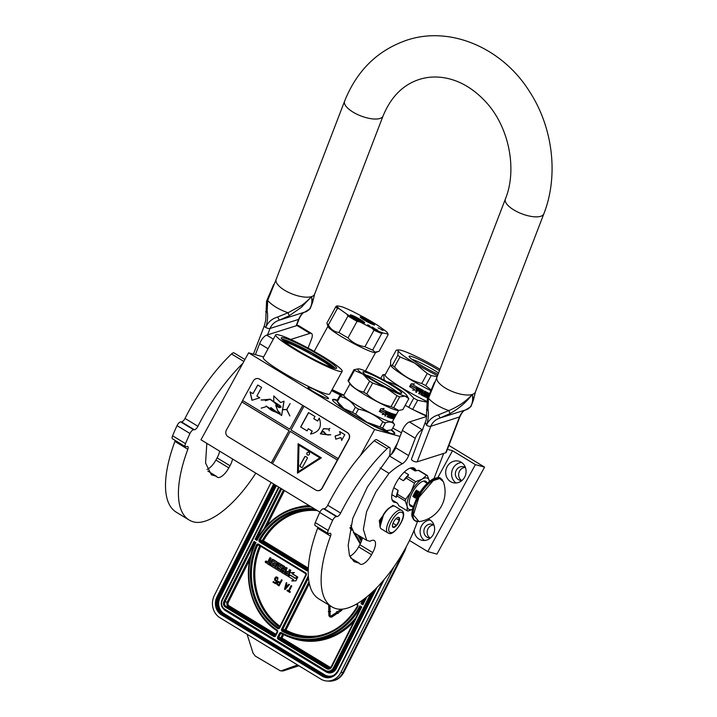 <?xml version="1.0" encoding="UTF-8"?>
<svg xmlns="http://www.w3.org/2000/svg" width="717" height="717" viewBox="0 0 717 717"><rect width="100%" height="100%" fill="white"/><g stroke="black" fill="none" stroke-linecap="round" stroke-linejoin="round"><path stroke-width="1.08" d="M338.639 371.11A37.902 3.961 28.7 0 0 342.179 371.245A37.902 3.961 28.7 0 0 319.692 354.583A37.902 3.961 28.7 0 0 281.467 335.673L277.506 334.588A37.902 3.961 28.7 0 0 275.687 334.839A37.902 3.961 28.7 0 0 300.271 352.719A37.902 3.961 28.7 0 0 338.639 371.11M342.179 371.245L329.748 393.956A37.902 3.961 -151.3 0 1 326.199 393.83A37.902 3.961 -151.3 0 1 287.84 375.439A37.902 3.961 -151.3 0 1 263.256 357.559L275.687 334.839M405.186 405.338A37.902 3.961 28.7 0 0 407.184 406.44M414.059 410.097A37.902 3.961 28.7 0 0 426.696 416.272M448.896 445.436L484.558 467.126L475.389 464.634L452.535 450.724L437.809 477.621M452.535 450.724L447.399 449.326M401.466 432.736A37.902 3.961 -151.3 0 1 392.746 428.058M327.463 398.553A11.705 1.219 28.7 0 0 328.556 398.598A11.705 1.219 28.7 0 0 320.974 393.077A11.705 1.219 28.7 0 0 309.126 387.395A11.705 1.219 28.7 0 0 308.032 387.359A11.705 1.219 28.7 0 0 315.623 392.88A11.705 1.219 28.7 0 0 327.463 398.553M341.005 395.345A35.429 3.702 -151.3 0 1 331.568 390.64M391.679 429.904A35.429 3.702 -151.3 0 1 394.735 433.633A35.429 3.702 -151.3 0 1 391.419 433.507A35.429 3.702 -151.3 0 1 355.56 416.317A35.429 3.702 -151.3 0 1 332.58 399.602A35.429 3.702 -151.3 0 1 335.888 399.719A35.429 3.702 -151.3 0 1 337.313 400.149M400.05 436.42L374.641 429.501L248.593 352.818L263.605 356.905M484.558 467.126L436.94 554.107L427.771 551.606L409.488 540.484M319.907 512.144L200.975 439.79L248.593 352.818M414.211 530.006A11.122 10.137 -74.8 0 0 421.488 540.17A11.122 10.137 -74.8 0 0 433.131 534.748A11.122 10.137 -74.8 0 0 428.013 518.92M447.184 466.633A11.122 10.137 -74.8 0 0 452.974 482.666A11.122 10.137 -74.8 0 0 464.616 477.235A11.122 10.137 -74.8 0 0 458.826 461.201A11.122 10.137 -74.8 0 0 447.184 466.633M475.389 464.634L427.771 551.606M332.527 399.853A35.429 3.702 -151.3 0 1 335.655 400.149A35.429 3.702 -151.3 0 1 337.08 400.579M391.141 430.092A35.429 3.702 -151.3 0 1 394.547 433.803M374.641 429.501L360.355 455.6M397.612 442.774L391.132 454.614M433.722 524.978A7 6.381 -74.8 0 0 428.094 528.599A7 6.381 -74.8 0 0 430.164 538.01M465.199 467.475A7 6.381 -74.8 0 0 459.57 471.096A7 6.381 -74.8 0 0 461.649 480.498M424.572 540.475A11.122 10.137 105.2 0 1 421.587 525.74A11.122 10.137 -74.8 0 1 430.146 520.004M456.057 482.971A11.122 10.137 105.2 0 1 453.072 468.237A11.122 10.137 -74.8 0 1 461.631 462.501M341.498 406.727L339.894 406.422L344.348 408.86M384.07 430.003L388.48 432.288L386.436 430.648M430.514 537.983A7 6.381 105.2 0 1 428.461 537.804A7 6.381 105.2 0 1 424.814 527.703A7 6.381 -74.8 0 1 432.145 524.288A7 6.381 -74.8 0 1 434.009 525.167M461.999 480.48A7 6.381 105.2 0 1 459.947 480.3A7 6.381 105.2 0 1 456.299 470.2A7 6.381 -74.8 0 1 463.63 466.785A7 6.381 -74.8 0 1 465.494 467.663M284.201 337.994A31.557 3.298 28.7 0 0 281.252 337.886A31.557 3.298 28.7 0 0 301.723 352.773A31.557 3.298 28.7 0 0 333.665 368.09A31.557 3.298 28.7 0 0 336.614 368.197A31.557 3.298 28.7 0 0 316.143 353.311A31.557 3.298 28.7 0 0 284.201 337.994M331.747 367.489A30.078 3.146 28.7 0 0 308.946 353.015A30.078 3.146 28.7 0 0 284.479 341.615M281.727 339.078A31.557 3.298 -151.3 0 1 283.412 339.437A31.557 3.298 28.7 0 1 311.949 352.818A31.557 3.298 28.7 0 1 335.35 368.439M282.05 339.446L311.438 352.845L334.875 368.368M394.018 566.672L340.916 672.421A16.482 14.815 -85.8 0 1 326.8 681.007L328.816 681.15A16.482 14.815 94.2 0 0 342.932 672.573L340.916 672.421M326.8 681.007A16.482 14.815 -85.8 0 1 320.732 679.044L219.994 617.758A16.482 14.815 -85.8 0 1 214.347 595.424L271.089 482.442M247.087 634.24L253.047 653.133L255.279 656.082L280.32 670.816L283.726 670.762L298.917 665.779M283.726 670.762A4.947 4.445 94.2 0 1 282.166 670.951L280.32 670.816M281.79 670.619L297.573 664.955M254.687 542.626L224.923 601.895L223.919 601.473A4.123 3.702 -85.8 0 0 225.326 607.057L273.697 636.481A1.649 1.479 -85.8 0 0 275.713 635.818L277.524 632.215A1.649 1.479 -85.8 0 0 277.013 630.019A66.331 59.619 -85.8 0 1 255.933 542.608L255.297 542.975M254.696 542.608L254.051 541.469L223.919 601.473M280.741 488.313L255.144 539.292L257.215 539.041M257.116 539.354L266.823 525.579L279.513 514.958L294.203 508.29L309.896 506.05A67.156 60.353 -85.8 0 0 257.116 539.354L257.027 540.439A66.331 59.619 -85.8 0 1 311.259 506.883M281.423 632.699L281.449 633.469A67.156 60.353 -85.8 0 0 303.945 640.147A67.156 60.353 -85.8 0 0 360.499 606.994L359.88 605.847A66.331 59.619 -85.8 0 1 281.423 632.699A1.649 1.479 94.2 0 0 279.46 633.398L277.649 636.992A1.649 1.479 94.2 0 0 278.214 639.232L326.585 668.656A4.123 3.702 94.2 0 0 331.63 666.998L361.762 606.994L331.254 666.658L361.054 607.308L360.427 606.949L361.045 607.326M362.56 600.12A66.331 59.619 -85.8 0 1 360.974 603.678L363.017 603.409M366.889 596.795L362.856 604.825L365.966 597.539M266.088 562.737A0.842 0.753 -85.8 0 0 266.984 562.343A0.842 0.753 -85.8 0 0 266.204 561.115M271.026 561.501L270.318 561.07A0.529 0.475 -85.8 0 1 270.139 560.353L271.169 558.31L270.175 557.701L268.633 560.013A0.789 0.708 -85.8 0 0 268.911 561.088A0.789 0.708 -85.8 0 0 267.943 561.402L267.145 562.988A0.529 0.475 -85.8 0 0 267.324 563.705L270.085 565.381L272.612 560.748L275.445 562.702L274.799 563.992L272.989 562.89L272.433 564.001L274.244 565.104L273.769 566.045L271.438 564.853L270.918 565.892L279.666 571.207A0.529 0.475 -85.8 0 0 280.311 571.001L281.485 568.662A0.529 0.475 -85.8 0 0 281.306 567.945L279.424 566.582L280.159 565.363L282.991 567.066L281.01 571.422A0.529 0.475 -85.8 0 0 281.189 572.139L287.15 575.769A0.529 0.475 -85.8 0 0 287.804 575.554L290.466 570.239L289.471 569.639L288.216 572.148L285.94 570.768L285.375 571.879L287.651 573.259L286.934 574.281L284.416 572.749L286.8 568.007L285.805 567.407L284.541 569.916L283.242 569.128L284.273 567.075A0.529 0.475 -85.8 0 0 284.093 566.358L280.024 563.894A0.529 0.475 -85.8 0 0 279.379 564.1L278.026 566.806A0.529 0.475 -85.8 0 0 278.205 567.514L280.078 568.886L279.693 569.657L277.067 568.088L279.451 563.347L278.456 562.737L275.713 567.461L274.719 566.851L276.87 562.576A0.529 0.475 -85.8 0 0 276.69 561.859L272.63 559.385A0.529 0.475 -85.8 0 0 271.976 559.601L270.954 561.653L269.959 561.044A0.529 0.475 94.2 0 1 269.78 560.327L270.802 558.283L269.807 557.674M275.785 567.308L275.077 566.878L277.228 562.603A0.529 0.475 -85.8 0 0 277.049 561.886L272.989 559.412A0.529 0.475 -85.8 0 0 272.612 559.377M284.622 569.773L283.6 569.155L284.631 567.102A0.529 0.475 -85.8 0 0 284.452 566.385L280.392 563.921A0.529 0.475 -85.8 0 0 280.006 563.885M287.167 574.227L284.783 572.775L287.159 568.034L285.805 567.407M288.288 572.005L285.94 570.768M287.535 575.805A0.529 0.475 -85.8 0 0 288.162 575.581L290.824 570.266L289.471 569.639M280.042 571.243A0.529 0.475 -85.8 0 0 280.67 571.028L281.844 568.689A0.529 0.475 -85.8 0 0 281.664 567.972L279.854 566.869L280.347 565.489M273.751 566.072L271.438 564.853M274.871 563.84L272.989 562.89M270.085 565.381L272.738 560.855M295.556 578.323L290.448 575.142M295.906 580.86L297.456 577.042L295.404 578.422L290.233 575.276L288.395 576.522L293.567 579.668L291.667 580.949L295.906 580.86L297.815 577.068L292.455 573.806L294.328 572.542L290.08 572.632L288.189 576.396L290.233 575.016L295.404 578.162L297.25 576.916L292.097 573.779L293.97 572.516M288.539 590.727L287.266 590.073L286.961 590.691L289.865 592.457L290.17 591.839L288.951 591.095L291.55 585.923L291.093 585.646L288.494 590.817L287.266 590.073M289.865 592.457L290.385 591.857L289.166 591.113L291.765 585.941L291.093 585.646M287.813 585.466L286.442 584.633L286.872 582.966L286.2 582.67L284.515 589.204L285.124 589.58L289.256 584.525L288.799 584.247L287.75 585.547L286.217 584.615L286.657 582.948L286.2 582.67M285.124 589.58L289.471 584.543L288.799 584.247M280.204 582.285L278.339 581.424L276.87 582.778L276.861 584.382L279.012 585.861L281.924 580.062L281.458 579.784L280.159 582.374L278.339 581.424M279.012 585.861L282.139 580.08L281.458 579.784M275.57 583.763L277.398 580.582L275.328 580.08L275.122 578.502L276.565 577.615L277.739 579.453L277.336 577.275L275.866 577.024L274.683 578.395L274.701 580.34L276.493 580.949L275.498 582.921L273.285 581.568L272.98 582.186L275.57 583.763L277.183 580.564L276.645 580.232M275.543 582.831L273.285 581.568M275.92 581.084L276.448 581.021M277.739 579.453L277.873 577.651L276.43 576.889M276.197 580.403L275.194 579.399L276.368 577.579M330.958 615.912A1.156 1.04 -85.8 0 1 330.107 614.81L330.071 611.502L330.6 611.484L329.309 610.319L328.252 611.538L328.789 611.538M330.869 617.095A2.339 2.106 -85.8 0 0 332.213 616.772L336.658 613.788L336.121 612.775L331.46 615.742A1.156 1.04 94.2 0 1 329.892 614.792L329.856 611.484L330.385 611.467L329.309 610.319M337.25 611.861L336.82 611.458L336.443 613.089L338.119 613.501L337.85 612.999L341.391 610.624A1.99 1.792 -85.8 0 0 342.26 609.145M328.7 604.915L328.771 609.988L330.053 609.97L329.999 605.704M266.625 562.316A0.842 0.753 -85.8 0 0 266.025 561.07A0.842 0.753 -85.8 0 0 265.899 562.746A0.842 0.753 -85.8 0 0 266.625 562.316M279.451 563.347L278.097 562.72M277.067 568.088L279.092 563.32M279.693 569.657L276.708 568.061M291.667 580.949L295.547 580.842M328.252 611.538L328.789 611.52L328.825 614.827A2.339 2.106 -85.8 0 0 331.998 616.754L336.443 613.779L335.906 612.766M340.925 609.226A0.807 0.726 94.2 0 1 340.629 609.593L337.089 611.968L336.82 611.458M337.85 612.999L341.167 610.606A1.99 1.792 -85.8 0 0 342.036 609.172M337.904 613.483L337.635 612.981M328.771 609.988L329.838 609.952L329.775 605.569M265.478 562.298L265.926 561.214L265.953 561.823L266.491 561.554L265.792 562.253M268.983 561.904L270.39 562.764L269.834 563.876L268.579 563.114L268.983 561.904M282.677 570.239L283.986 571.037L283.34 572.076L282.274 571.449L282.677 570.239M286.047 585.153L287.427 585.986L285.07 588.899L286.047 585.153M279.791 583.118L278.859 584.964L277.246 583.817L278.053 582.213L279.791 583.118M269.906 563.732L268.579 563.114M269.269 562.083L268.938 563.141M283.502 571.996L282.274 571.449M282.964 570.409L282.632 571.476M285.393 588.496L286.244 585.269M278.904 584.875L277.407 584.077M266.231 562.065L265.774 561.985M401.556 510.352A13.184 5.252 121.3 0 0 401 510.11A13.184 5.252 121.3 0 0 389.833 519.529A13.184 5.252 121.3 0 0 387.852 532.874L388.757 533.269C393.884 536.89 409.228 514.367 401.556 510.352L394.968 506.336A13.184 5.252 121.3 0 0 394.413 506.103A13.184 5.252 121.3 0 0 392.342 506.274L391.616 506.525A12.521 4.983 121.3 0 0 390.433 507.071M389.152 507.923A12.521 4.983 121.3 0 0 383.398 514.609M382.26 516.625A12.521 4.983 121.3 0 0 379.885 525.803L380.001 526.565A13.184 5.252 121.3 0 0 381.265 528.868L387.852 532.874M392.342 506.274A13.184 5.252 121.3 0 0 383.631 514.878A13.184 5.252 121.3 0 0 380.001 526.565M401.502 512.332C395.936 510.101 384.231 531.476 390.487 532.462C396.053 534.694 407.758 513.318 401.502 512.332M398.751 517.369A5.772 2.294 121.3 0 0 397.845 517.441A5.772 2.294 121.3 0 0 394.036 521.205A5.772 2.294 121.3 0 0 392.441 526.314A5.772 2.294 121.3 0 0 393.239 527.425A5.772 2.294 121.3 0 0 398.285 523.025A5.772 2.294 121.3 0 0 398.751 517.369M392.414 525.803L393.221 527.345L396.546 525.391L399.279 520.417L398.679 517.387L397.523 517.575M399.279 520.417L396.178 518.525M396.546 525.391L393.015 523.24M393.624 505.727L392.925 505.386L388.426 508.864M384.823 513.058L379.284 520.632L380.27 527.622M393.041 506.085L390.057 507.519M383.362 515.326L380.037 526.798M394.117 506.041L392.925 505.386M439.996 369.273A34.604 3.621 -151.3 0 0 411.881 354.458A34.604 3.621 28.7 0 0 401.377 350.38A34.604 3.621 28.7 0 0 398.966 349.959A34.604 3.621 28.7 0 0 398.132 350.721L397.2 349.986L396.169 350.281L390.684 360.293L390.523 365.195L392.342 365.32A38.727 4.051 28.7 0 0 394.502 366.943L399.987 356.923L414.749 363.134A34.604 3.621 28.7 0 0 437.54 375.69M392.342 365.32L397.827 355.309L398.132 350.721A34.604 3.621 28.7 0 0 414.749 363.134L427.233 373.494L421.748 383.514C411.173 380.727 402.085 375.206 394.502 366.943M438.58 372.965A19.897 2.079 -151.3 0 0 435.353 370.94A19.897 2.079 28.7 0 0 411.961 359.325M438.06 374.328A22.084 2.312 -151.3 0 1 419.723 364.487A22.084 2.312 -151.3 0 1 409.111 356.546A22.084 2.312 -151.3 0 1 437.262 369.273A22.084 2.312 -151.3 0 1 439.476 370.644M386.499 381.569C397.093 384.33 406.172 389.851 413.745 398.141L408.699 407.364L405.23 405.257M426.723 415.815L412.642 409.461L417.688 400.247L426.687 402.094M384.187 380.234L383.712 374.624L382.672 374.928L380.772 378.388M384.339 379.956A38.727 4.051 28.7 0 0 386.203 381.354M408.699 407.364A38.727 4.051 28.7 0 0 412.642 409.461M413.745 398.141A38.727 4.051 28.7 0 0 417.688 400.247M390.469 365.114L385.119 374.892A34.192 3.576 28.7 0 0 426.803 401.377M414.283 389.223L414.256 389.241A34.192 3.576 -151.3 0 1 409.792 386.723L411.334 385.854A34.192 3.576 -151.3 0 0 415.788 388.354L417.482 387.35L415.977 390.102L412.741 390.129L414.283 389.223A33.869 3.54 -151.3 0 1 409.864 386.723L411.406 385.854M417.482 387.35L415.977 390.102M415.968 390.129L412.741 390.129M412.696 390.147L413.592 389.627M411.594 383.819L409.712 386.553M417.321 387.216L415.806 388.121A33.869 3.54 -151.3 0 1 411.397 385.647L409.604 386.615L411.217 383.819M411.522 383.819L414.453 383.864L412.867 384.778A34.192 3.576 -151.3 0 0 417.303 387.252L415.806 388.121M415.779 388.148A34.192 3.576 -151.3 0 1 411.325 385.647M427.574 398.069A33.869 3.54 -151.3 0 1 426.911 397.747L426.767 397.245M427.565 398.105A34.192 3.576 -151.3 0 1 427.009 397.836L426.911 397.747M426.866 397.335L428.479 394.117M428.596 394.171A34.192 3.576 -151.3 0 1 427.807 393.785L425.808 397.2A33.869 3.54 -151.3 0 1 425.118 396.86M425.898 397.281A34.192 3.576 -151.3 0 1 425.1 396.886L426.938 393.31A33.869 3.54 -151.3 0 1 424.661 392.154L424.222 392.961M427.018 393.391A34.192 3.576 -151.3 0 1 424.724 392.226L424.661 392.154M425.674 393.705L424.267 396.474L425.746 393.776A34.192 3.576 -151.3 0 1 424.276 393.033L424.724 392.226M424.195 396.393A33.869 3.54 -151.3 0 1 420.897 394.7L420.745 394.189M424.267 396.474A34.192 3.576 -151.3 0 1 420.933 394.762L420.897 394.7M420.933 394.762L421.587 392.647A33.869 3.54 -151.3 0 1 420.529 392.082L419.49 393.965A33.869 3.54 -151.3 0 1 418.728 393.561M421.623 392.701A34.192 3.576 -151.3 0 1 420.556 392.136L420.529 392.082M420.556 392.136L419.49 393.965M419.526 394.018A34.192 3.576 -151.3 0 1 418.71 393.588L420.601 390.039A33.869 3.54 -151.3 0 1 418.522 388.919L417.939 389.698L418.316 388.981M420.628 390.093A34.192 3.576 -151.3 0 1 418.522 388.964L418.316 389.017M419.821 390.702L419.409 391.536L419.848 390.72A34.192 3.576 -151.3 0 1 417.939 389.698M419.391 391.482A33.869 3.54 -151.3 0 1 417.5 390.469L416.469 392.351A33.869 3.54 -151.3 0 1 415.654 391.912L418.352 387.816A34.192 3.576 -151.3 0 0 423.299 390.451L421.847 394.198L423.254 390.389M419.409 391.536A34.192 3.576 -151.3 0 1 417.5 390.505L417.5 390.469M417.5 390.505L416.469 392.351M423.299 390.451L423.406 390.899M424.679 394.404L424.097 395.354A34.192 3.576 -151.3 0 1 421.847 394.198M424.616 394.207A33.869 3.54 -151.3 0 1 423.164 393.463L423.012 392.952M424.688 394.278A34.192 3.576 -151.3 0 1 423.218 393.525L423.164 393.463M429.107 393.391A34.192 3.576 -151.3 0 1 424.545 391.097L423.218 393.525M421.542 390.532A33.869 3.54 -151.3 0 0 422.349 390.953L422.385 391.016A34.192 3.576 -151.3 0 1 421.569 390.586L420.996 391.33L421.336 390.595M422.438 391.213L422.071 391.894A34.192 3.576 -151.3 0 1 420.996 391.33M428.497 394.081A33.869 3.54 -151.3 0 1 427.726 393.696L425.808 397.2M416.469 392.387A34.192 3.576 -151.3 0 1 415.636 391.939M390.523 365.195L390.819 365.679A34.192 3.576 28.7 0 0 430.325 390.344M437.173 376.64L431.186 375.6L425.701 385.612L430.648 389.618M397.827 355.309A38.727 4.051 28.7 0 0 399.987 356.923M421.748 383.514A38.727 4.051 28.7 0 0 425.701 385.612M427.233 373.494A38.727 4.051 28.7 0 0 431.186 375.6M359.97 321.96A28.841 3.011 -151.3 0 1 353.006 317.972A28.841 3.011 -151.3 0 1 346.795 314.136L339.365 308.839A28.841 3.011 -151.3 0 1 337.357 305.854L341.839 306.759A28.841 3.011 -151.3 0 1 353.006 311.608L364.917 317.801A28.841 3.011 -151.3 0 1 378.092 325.626L385.522 330.922A28.841 3.011 -151.3 0 1 387.754 333.378A28.841 3.011 -151.3 0 1 387.521 333.907L383.039 332.993A28.841 3.011 -151.3 0 1 371.872 328.153L359.97 321.96L357.048 321.359A29.666 3.101 -151.3 0 1 352.343 318.635A29.666 3.101 -151.3 0 1 347.978 315.973L346.795 314.136M376.031 329.668L374.704 328.825L376.004 329.712M376.703 329.972L377.563 330.304M377.608 330.232L377.088 330.205M377.214 329.937L374.328 328.556L376.658 330.044M364.2 322.865A8.237 0.86 28.7 0 0 364.621 322.892A8.237 0.86 28.7 0 0 359.423 318.984A8.237 0.86 28.7 0 0 350.765 314.888A8.237 0.86 28.7 0 0 350.246 315.023A8.237 0.86 28.7 0 0 356.277 319.19A8.237 0.86 28.7 0 0 364.2 322.865M374.122 324.873A8.237 0.86 28.7 0 0 374.552 324.9A8.237 0.86 28.7 0 0 369.354 320.992A8.237 0.86 28.7 0 0 360.687 316.896A8.237 0.86 28.7 0 0 360.176 317.031A8.237 0.86 28.7 0 0 366.199 321.207A8.237 0.86 28.7 0 0 374.122 324.873M371.89 326.889L374.274 328.296L371.827 327.006M367.713 324.756L370.375 326.334L367.687 324.792M383.147 330.385L381.381 329.865L383.147 330.385M382.17 329.802L378.02 327.866L382.17 329.802M352.495 316.896A7.089 0.744 -151.3 0 1 361.825 322.005M362.426 318.904A7.089 0.744 -151.3 0 1 371.756 324.012M339.365 308.839L337.393 308.435A29.666 3.101 -151.3 0 1 336.013 306.383L337.357 305.854M357.048 321.359L347.996 337.895A29.666 3.101 -151.3 0 1 338.926 332.509C334.355 331.899 330.833 329.381 328.35 324.971L337.393 308.435M338.926 332.509L347.978 315.973M347.996 337.895C352.612 342.735 358.258 345.684 364.953 346.723L374.005 330.187L371.872 328.153M383.039 332.993L381.695 333.522A29.666 3.101 -151.3 0 1 374.005 330.187M387.754 333.378L388.076 334.481A29.666 3.101 -151.3 0 1 388.085 334.812L379.033 351.348L375.054 352.137L372.652 350.057L381.695 333.522M388.085 334.812L387.521 333.907M328.35 324.971A29.666 3.101 -151.3 0 1 326.97 323.25A29.666 3.101 -151.3 0 1 326.961 322.919L336.013 306.383M377.241 352.011L375.394 352.54A27.192 2.841 28.7 0 1 373.987 352.459A27.192 2.841 -151.3 0 1 347.853 340.333A27.192 2.841 -151.3 0 1 327.956 326.567L326.97 323.25M372.652 350.057A29.666 3.101 -151.3 0 1 364.953 346.723M343.452 394.906A27.192 2.841 -151.3 0 1 332.141 389.573M342.09 395.085A26.368 2.76 -151.3 0 1 331.792 390.218M350.335 315.175L350.828 315.148C353.822 315.597 367.74 323.869 363.94 322.946M360.266 317.192L360.75 317.165C363.743 317.613 377.671 325.885 373.871 324.953M387.646 430.738L387.323 430.738A28.017 2.931 -151.3 0 1 386.266 430.612L391.751 429.886L394.565 424.742A31.315 3.271 28.7 0 0 394.431 424.509A31.315 3.271 28.7 0 0 394.377 424.419M365.769 374.991A19.897 2.079 -151.3 0 1 382.269 382.627A19.897 2.079 -151.3 0 1 397.577 392.405M363.107 372.544A22.084 2.312 -151.3 0 1 362.927 372.213A22.084 2.312 -151.3 0 1 380.467 378.935A22.084 2.312 -151.3 0 1 401.52 392.54A22.084 2.312 -151.3 0 1 401.457 393.301A22.084 2.312 -151.3 0 1 382.107 385.065A22.084 2.312 -151.3 0 1 363.107 372.544M385.199 414.148L382.358 414.56L383.765 413.575A27.685 2.895 28.7 0 1 379.544 411.594L381.094 410.671A27.685 2.895 28.7 0 0 385.154 412.553L386.696 411.397L385.199 414.148L386.293 411.71M382.215 414.444L385.02 414.023M379.589 411.567A27.354 2.859 28.7 0 0 383.604 413.458L383.765 413.575M379.239 411.397L381.085 410.465L379.347 411.495L380.852 408.735L384.124 408.556L382.609 409.524L383.989 408.448M380.969 410.366A27.354 2.859 28.7 0 0 384.993 412.239L386.373 411.208M381.085 410.465A27.685 2.895 28.7 0 0 385.154 412.356L384.993 412.239M382.609 409.524A27.685 2.895 28.7 0 0 386.544 411.334L385.154 412.356M395.309 415.215L395.73 414.309M394.968 415.842L395.623 414.641M394.395 417.231L393.552 418.764A27.685 2.895 28.7 0 0 393.741 418.746L394.574 416.353M391.858 418.504L391.832 418.486A27.685 2.895 28.7 0 0 393.131 418.746L394.099 416.792M393.418 418.414L393.337 417.912M393.14 418.253L392.853 418.585A27.354 2.859 28.7 0 1 391.805 418.396M393.615 414.982L393.355 414.82A27.354 2.859 28.7 0 1 392.988 414.722L393.239 414.874A27.685 2.895 28.7 0 0 393.615 414.982L391.894 418.128M392.844 414.758L392.593 414.605A27.354 2.859 28.7 0 1 391.392 414.211L391.634 414.363A27.685 2.895 28.7 0 0 392.844 414.758L390.935 418.235A27.685 2.895 28.7 0 0 391.339 418.361L392.988 414.722M391.339 418.361L393.239 414.874M390.846 417.796L391.939 415.797M391.634 414.363L391.195 415.17A27.685 2.895 28.7 0 0 392.011 415.439L391.769 415.286M392.011 415.439L390.908 417.832L390.299 417.966L391.76 415.681M388.48 417.33A27.354 2.859 28.7 0 0 390.299 417.966M390.55 418.119A27.685 2.895 28.7 0 1 388.569 417.419L388.524 417.393M389.376 415.466L389.152 415.322A27.354 2.859 28.7 0 1 388.444 415.044L388.659 415.188A27.685 2.895 28.7 0 0 389.376 415.466L388.569 417.419M387.431 412.714L386.705 413.342L387.431 412.714A27.685 2.895 28.7 0 0 388.964 413.351L387.063 416.828A27.685 2.895 28.7 0 0 387.628 417.061L388.444 415.044M387.628 417.061L388.659 415.188M388.964 413.351L388.766 413.216A27.354 2.859 28.7 0 1 387.252 412.58M386.893 413.476A27.685 2.895 28.7 0 0 388.291 414.059L387.843 414.865L388.058 413.969M390.944 413.557L389.071 416.425L390.917 413.135A27.685 2.895 28.7 0 1 387.395 411.701L384.778 415.869A27.685 2.895 28.7 0 0 385.432 416.147L386.266 414.148A27.354 2.859 28.7 0 0 387.646 414.731M386.454 414.283A27.685 2.895 28.7 0 0 387.843 414.865M385.432 416.147L386.266 414.148M384.796 415.824A27.354 2.859 28.7 0 0 385.244 416.021M389.295 416.568L389.313 416.729A27.685 2.895 28.7 0 0 390.64 417.195L390.98 415.985A27.354 2.859 28.7 0 1 390.29 415.743M391.222 416.129A27.685 2.895 28.7 0 1 390.371 415.842L390.326 415.815M390.371 415.842L391.697 413.422A27.685 2.895 28.7 0 0 395.166 414.417L394.726 415.224L394.843 414.363M394.726 415.224A27.685 2.895 28.7 0 1 394.063 415.089L393.794 414.937A27.354 2.859 28.7 0 0 394.458 415.062M393.561 415.887A27.685 2.895 28.7 0 0 394.144 416.003L393.705 416.81L393.821 415.941M392.862 416.532L392.593 417.769L392.862 416.532A27.354 2.859 28.7 0 0 393.427 416.649M393.122 416.694A27.685 2.895 28.7 0 0 393.705 416.81M392.593 417.769A27.685 2.895 28.7 0 0 393.436 417.921L395.381 414.453A27.685 2.895 28.7 0 0 396.017 414.471L396.017 414.471M389.465 413.709L389.627 413.61A27.685 2.895 28.7 0 0 390.173 413.826L389.815 414.659A27.685 2.895 28.7 0 1 389.098 414.381L389.412 413.476A27.354 2.859 28.7 0 0 389.949 413.682L389.967 413.843M389.098 414.381L389.259 413.566M395.39 415.412L395.022 416.093A27.685 2.895 28.7 0 1 394.7 416.084L395.139 415.277A27.685 2.895 28.7 0 0 395.425 415.286L395.148 415.125A27.354 2.859 28.7 0 1 395.013 415.125M391.392 414.211L390.953 415.018M395.99 415.009L396.178 414.543M394.861 416.514L394.7 417.007M350.03 383.855L343.855 395.121A27.685 2.895 -151.3 0 0 344.061 395.892A27.685 2.895 28.7 0 0 369.174 412.266A27.685 2.895 28.7 0 0 392.423 421.713L398.598 410.447M350.263 384.231A27.685 2.895 -151.3 0 0 350.308 384.303A27.685 2.895 -151.3 0 0 350.362 384.384A27.685 2.895 28.7 0 0 373.243 399.566A27.685 2.895 28.7 0 0 398.06 410.456L398.67 410.447M350.308 384.303L348.148 380.826A31.315 3.271 -151.3 0 0 348.202 380.924A31.315 3.271 28.7 0 0 348.489 381.301C352.334 387.108 357.389 390.711 363.662 392.1A31.315 3.271 28.7 0 0 366.754 393.938C373.656 400.373 381.758 404.594 391.079 406.602A31.315 3.271 28.7 0 0 393.705 407.74L399.665 396.851L405.15 396.116L408.824 398.697A31.315 3.271 28.7 0 0 408.69 398.464A31.315 3.271 28.7 0 0 408.636 398.374M363.662 392.1L369.622 381.211A31.315 3.271 28.7 0 0 372.715 383.048L385.791 387.718A28.017 2.931 28.7 0 0 405.15 396.116A28.017 2.931 28.7 0 0 406.727 395.3A28.017 2.931 28.7 0 0 401.672 390.935A28.017 2.931 -151.3 0 0 378.827 377.366A28.017 2.931 -151.3 0 0 359.468 368.968A28.017 2.931 -151.3 0 0 358.401 368.843L353.983 369.703L348.023 380.593A31.315 3.271 -151.3 0 0 348.148 380.826M393.705 407.74L398.76 410.447L402.855 409.586L408.824 398.697M366.754 393.938L372.715 383.048M391.079 406.602L397.039 395.712A31.315 3.271 28.7 0 0 399.665 396.851M358.401 368.843A28.017 2.931 -151.3 0 0 357.944 369.864A28.017 2.931 28.7 0 0 362.945 374.149A28.017 2.931 28.7 0 0 385.791 387.718L397.039 395.712M348.489 381.301L354.449 370.411A31.315 3.271 28.7 0 1 354.171 370.035A31.315 3.271 -151.3 0 1 353.983 369.703M354.449 370.411L362.945 374.149L369.622 381.211M338.953 404.209A28.017 2.931 -151.3 0 0 338.998 404.28A28.017 2.931 -151.3 0 0 339.051 404.361A28.017 2.931 28.7 0 0 344.061 408.654L337.384 401.592A31.315 3.271 28.7 0 1 337.098 401.215A31.315 3.271 -151.3 0 1 337.035 401.126A31.315 3.271 -151.3 0 1 336.909 400.884L339.724 395.748L343.99 394.888M337.384 401.592L340.199 396.447A31.315 3.271 28.7 0 1 339.912 396.071A31.315 3.271 -151.3 0 1 339.724 395.748M379.974 426.893A31.315 3.271 28.7 0 0 382.591 428.031L386.266 430.612A28.017 2.931 28.7 0 1 366.898 422.223A28.017 2.931 28.7 0 1 344.061 408.654L352.549 412.392A31.315 3.271 28.7 0 0 355.641 414.229L366.898 422.223L379.974 426.893L382.779 421.748A31.315 3.271 28.7 0 0 385.405 422.887C389.654 421.318 392.71 421.937 394.565 424.742M355.641 414.229L358.455 409.093C367.767 411.119 375.878 415.34 382.779 421.748M382.591 428.031L385.405 422.887M340.199 396.447C346.454 397.863 351.509 401.457 355.363 407.256A31.315 3.271 28.7 0 0 358.455 409.093M352.549 412.392L355.363 407.256M436.949 377.232L428.506 398.213L427.95 408.484C428.847 414.247 428.363 419.839 426.498 425.253C428.694 420.045 432.665 416.577 438.419 414.847L448.815 410.572C458.029 406.79 465.871 401.412 472.315 394.44L473.471 399.907L475.407 392.002A20.596 7.851 -159 0 1 472.315 394.44C473.175 400.041 472.395 404.316 470.002 407.238L465.62 409.9C463.173 410.733 461.094 413.171 459.382 417.213L445.732 452.777A3.298 1.255 -159 0 0 446.225 452.382L459.875 416.828L430.818 426.274C432.503 422.241 435.604 419.472 440.13 417.984L450.052 413.566C458.934 408.582 466.355 402.21 472.315 394.44A20.596 7.851 -159 0 1 449.183 390.129A20.596 7.851 -159 0 1 436.949 377.232L505.368 199.075A20.596 7.851 21 0 0 517.611 211.981A20.596 7.851 21 0 0 540.743 216.283A20.596 7.851 21 0 0 543.827 213.854L475.407 392.002M267.719 300.396L276.153 279.406A20.596 7.851 21 0 0 288.395 292.312A20.596 7.851 21 0 0 311.528 296.614C311.169 297.367 303.246 304.671 300.898 305.809L288.028 312.746L277.622 317.031C271.824 318.778 267.853 322.247 265.711 327.436C267.575 322.076 268.059 316.484 267.163 310.667L267.719 300.396A25.104 9.563 21 0 0 288.028 312.746L289.265 315.749L279.334 320.167C274.844 321.628 271.743 324.398 270.022 328.458A3.298 1.255 -159 0 1 265.711 327.436A3.298 1.255 21 0 1 264.367 325.706A3.298 1.255 21 0 0 264.367 325.706L265.738 320.105L266.545 301.149L267.719 300.396M438.419 414.847L440.13 417.984L465.692 409.882M427.95 408.484C426.364 409.102 426.113 409.649 427.215 410.133M445.732 452.777L417.16 461.838A3.298 1.255 -159 0 1 412.849 460.816A3.298 1.255 -159 0 1 411.504 459.086L426.221 419.821L427.332 398.966L427.753 399.996M267.566 334.857L270.022 328.458L298.595 319.397C300.324 315.328 302.404 312.89 304.833 312.083L310.201 308.606L312.675 302.09L311.528 296.614L301.454 307.252L289.265 315.749M309.206 309.421C311.348 306.5 312.54 302.87 311.528 296.614A20.596 7.851 21 0 0 314.611 294.185L383.039 116.029A20.596 7.851 -159 0 1 379.947 118.466A20.596 7.851 -159 0 1 356.815 114.164A20.596 7.851 -159 0 1 344.572 101.258C356.797 70.607 377.59 50.235 406.951 40.134C450.841 25.489 502.734 48.406 529.621 91.704C552.995 127.563 558.794 175.737 543.827 213.854M266.428 312.316C265.326 311.832 265.568 311.277 267.163 310.667M296.139 325.796L298.595 319.397A3.298 1.255 21 0 0 299.088 319.002C300.934 314.924 302.852 312.612 304.859 312.074L279.334 320.167L277.622 317.031M310.201 308.606C307.701 310.918 305.926 312.074 304.859 312.074L304.895 312.056M350.523 557.871L359.253 563.177L354.081 561.635L349.466 555.55L348.175 545.287L352.782 518.346L367.462 486.852L388.103 457.984A3.54 1.407 121.3 0 0 389.905 454.139L390.173 449.021A4.947 1.972 121.3 0 0 389.672 447.587A4.947 1.972 121.3 0 0 387.126 448.618A105.471 41.989 121.3 0 0 344.743 505.288A105.471 41.989 121.3 0 0 340.638 513.094A4.123 1.64 -58.7 0 1 337.089 516.581L336.345 516.572A4.123 1.64 121.3 0 0 332.661 520.327A115.356 45.933 121.3 0 0 328.207 530.472A4.123 1.64 121.3 0 0 328.153 533.502A4.123 1.64 121.3 0 0 328.888 533.547L329.748 533.296A4.123 1.64 -58.7 0 1 330.483 533.34A4.123 1.64 -58.7 0 1 330.537 536.11A105.471 41.989 121.3 0 0 331.819 606.806A105.471 41.989 121.3 0 0 336.255 608.706A79.103 31.494 121.3 0 0 415.591 526.52L417.455 521.662M387.126 448.618L374.211 440.758A105.471 41.989 121.3 0 0 331.828 497.428A105.471 41.989 121.3 0 0 327.723 505.243L340.638 513.094M349.726 556.231A12.521 4.983 121.3 0 0 358.617 546.856L359.8 544.705A12.521 4.983 121.3 0 0 362.417 537.75M350.694 525.283L353.866 532.543L366.781 540.403L370.044 541.308A12.521 4.983 121.3 0 1 374.247 540.501A12.521 4.983 121.3 0 1 372.715 552.556L371.531 554.716A12.521 4.983 121.3 0 1 360.051 564.064A12.521 4.983 121.3 0 1 359.253 563.177M389.439 455.869A8.237 3.28 121.3 0 0 395.712 447.722L408.627 455.582A8.237 3.28 -58.7 0 1 402.291 463.756A64.109 25.525 121.3 0 0 388.892 473.489L375.833 492.014L366.566 511.741L363.358 529.424L366.781 540.403M422.797 429.662L422.331 429.806A8.237 3.28 121.3 0 0 415.268 438.293L402.354 430.433L395.712 447.722M402.354 430.433A8.237 3.28 -58.7 0 1 409.416 421.954L426.678 416.469M317.909 527.264A4.123 1.64 121.3 0 1 317.622 528.25A105.471 41.989 121.3 0 0 318.904 598.946L331.819 606.806M328.153 533.502L315.238 525.642A4.123 1.64 -58.7 0 1 315.292 522.612A115.356 45.933 121.3 0 1 319.746 512.467A4.123 1.64 -58.7 0 1 323.43 508.72L324.174 508.72A4.123 1.64 121.3 0 0 327.723 505.243M374.211 440.758A4.947 1.972 -58.7 0 1 376.757 439.727L389.672 447.587M380.109 467.914L388.901 473.265M415.268 438.293L408.627 455.582M434.036 478.508L443.662 453.431M415.717 470.047A19.771 7.878 121.3 0 0 414.229 468.174A19.771 7.878 121.3 0 0 396.089 482.935A19.771 7.878 121.3 0 0 393.669 501.972A19.771 7.878 121.3 0 0 396.017 502.438M242.83 363.34A105.471 41.989 121.3 0 0 202.033 418.468A105.471 41.989 121.3 0 0 197.928 426.274A4.123 1.64 -58.7 0 1 194.379 429.761L193.626 429.752A4.123 1.64 121.3 0 0 189.951 433.507A115.356 45.933 121.3 0 0 185.497 443.653A4.123 1.64 121.3 0 0 185.443 446.682A4.123 1.64 121.3 0 0 186.178 446.727L187.038 446.476A4.123 1.64 -58.7 0 1 187.773 446.521A4.123 1.64 -58.7 0 1 187.827 449.29A105.471 41.989 121.3 0 0 189.1 519.986A105.471 41.989 121.3 0 0 193.545 521.886A79.103 31.494 121.3 0 0 255.808 473.139M243.861 361.458L231.501 353.938A105.471 41.989 121.3 0 0 189.118 410.608A105.471 41.989 121.3 0 0 185.013 418.423L197.928 426.274M207.016 469.411A12.521 4.983 121.3 0 0 215.907 460.036L217.09 457.885A12.521 4.983 121.3 0 0 219.662 451.154M268.077 348.749L259.644 343.613L255.395 354.664M259.644 343.613A8.237 3.28 -58.7 0 1 266.697 335.135L296.999 325.518A8.237 3.28 -58.7 0 1 298.55 325.59L311.465 333.45A8.237 3.28 121.3 0 0 309.914 333.378L290.761 339.455M175.199 440.444A4.123 1.64 121.3 0 1 174.912 441.43A105.471 41.989 121.3 0 0 176.185 512.126L189.1 519.986M185.443 446.682L172.528 438.822A4.123 1.64 -58.7 0 1 172.582 435.793A115.356 45.933 121.3 0 1 177.036 425.647A4.123 1.64 -58.7 0 1 180.711 421.901L181.464 421.901A4.123 1.64 121.3 0 0 185.013 418.423M231.501 353.938A4.947 1.972 -58.7 0 1 234.047 352.907L244.918 359.522M207.813 471.051L216.534 476.357L211.372 474.815L205.573 463.021L206.819 443.339M216.534 476.357A12.521 4.983 121.3 0 0 217.341 477.244A12.521 4.983 121.3 0 0 228.822 467.896L230.005 465.736A12.521 4.983 121.3 0 0 232.577 459.014M308.077 348.068L311.51 339.114A8.237 3.28 121.3 0 0 311.465 333.45M393.803 487.748L398.114 490.365L397.433 494.282A20.354 8.102 121.3 0 0 396.976 495.985L405.204 500.995L407.184 506.507A18.131 7.215 121.3 0 0 409.622 509.608A18.131 7.215 121.3 0 0 412.4 509.402M412.383 509.5L407.982 511.024A20.354 8.102 -58.7 0 1 407.552 510.934A20.354 8.102 -58.7 0 1 407.148 510.8L398.921 505.79L397.433 503.155L392.1 499.91M404.28 472.082L408.627 474.726L407.552 476.671L415.779 481.672A20.354 8.102 121.3 0 0 414.498 483.15L411.092 491.817L405.661 499.292A20.354 8.102 121.3 0 0 405.204 500.995M410.339 468.058L415.071 470.944L418.334 470.334L426.561 475.335L422.179 479.117L415.779 481.672M418.334 470.334A20.354 8.102 -58.7 0 1 419.176 470.558L427.404 475.568L429.384 481.08A18.131 7.215 121.3 0 0 422.179 479.117A18.131 7.215 121.3 0 0 411.092 491.817M411.074 491.844A18.131 7.215 121.3 0 0 407.184 506.507L407.148 510.8M396.976 495.985L396.268 497.293L391.849 494.605M397.433 494.282L405.661 499.292M399.1 478.114L403.393 480.722L406.27 478.14L414.498 483.15M403.393 480.722A18.956 7.546 -58.7 0 1 408.627 474.726M406.27 478.14A20.354 8.102 -58.7 0 1 407.552 476.671M426.561 475.335A20.354 8.102 -58.7 0 1 427.404 475.568M427.144 483.276A14.582 5.808 -58.7 0 0 425.862 481.331A14.582 5.808 -58.7 0 0 412.49 492.221A14.582 5.808 121.3 0 0 410.707 506.256A14.582 5.808 121.3 0 0 413.01 506.507M398.114 490.365A18.956 7.546 121.3 0 0 396.268 497.293M410.07 505.691A14.582 5.808 121.3 0 0 411.594 505.637M425.073 481.035A14.582 5.808 -58.7 0 1 425.728 482.407M410.016 505.628A15.487 6.166 121.3 0 0 410.608 505.458M409.712 505.118A16.563 6.596 121.3 0 0 410.267 504.831M410.563 505.019A0.825 0.69 -106.7 0 0 410.769 505.745M443.357 481.699A30.159 30.159 0 0 1 419.078 521.626L413.377 515.003L418.871 497.437L433.229 480.623L439.638 478.526L443.357 481.699L441.107 478.741A24.719 9.841 -58.7 0 1 442.299 479.852M418.352 492.597A1.649 1.506 -74.8 0 0 417.652 490.939L416.362 490.15A13.596 5.413 121.3 0 0 414.435 493.269A13.596 5.413 121.3 0 0 412.893 496.487L415.475 498.064A13.596 5.413 121.3 0 1 417.016 494.838A13.596 5.413 121.3 0 1 418.943 491.719L417.652 490.939A1.649 1.506 -74.8 0 0 415.573 491.584L412.893 496.487M416.362 490.15L415.573 491.584A1.649 1.506 -74.8 0 0 417.644 493.735M409.577 504.822A14.421 5.745 121.3 0 0 410.142 504.75M416.478 495.85A1.649 1.506 -74.8 0 0 413.682 495.053A1.649 1.506 -74.8 0 0 415.896 497.087M413.682 496.505A1.649 1.506 -74.8 0 0 414.605 497.446M415.475 494.264A1.649 1.506 -74.8 0 0 413.637 496.334M417.366 490.804A1.649 1.506 -74.8 0 0 416.505 493.977M415.806 495.375L414.551 494.658M415.977 495.806L415.717 495.08M414.802 496.899L414.408 495.187L413.575 496.442L414.283 495.537L414.686 497.114L415.484 496.693L415.439 495.904L414.802 496.899L414.283 495.151M414.901 497.195L415.618 496.729L415.439 495.904M413.736 496.54L414.327 495.752M415.797 492.66L417.778 493.054L416.577 491.235L416.389 492.534L415.797 492.66L417.805 492.731L416.577 491.235M416.532 492.579L416.891 491.943L417.599 492.803L416.532 492.579M416.667 492.606L416.98 492.05M316.941 490.536A4.947 4.508 -74.8 0 0 322.22 488.152L348.973 439.27A4.947 4.508 -74.8 0 0 347.467 432.602L259.644 379.176A4.947 4.508 -74.8 0 0 258.478 378.693M337.366 460.063L290.233 431.392L272.523 463.738L315.785 490.052A4.947 4.508 -74.8 0 0 322.023 488.098L348.785 439.225A4.947 4.508 -74.8 0 0 347.27 432.548L302.843 405.481L289.722 429.169L242.588 400.489L253.209 381.077A4.947 4.508 -74.8 0 1 258.38 378.666L258.577 378.719M242.696 400.552L226.447 429.958A4.947 4.508 -74.8 0 0 227.961 436.626L272.541 463.702M302.843 405.481L259.446 379.123A4.947 4.508 -74.8 0 0 258.38 378.666M341.65 440.417L344.796 434.663L339.634 431.526L340.288 434.394L335.09 436.026L335.807 439.171L340.996 437.54L341.65 440.417M300.638 426.965L307.1 430.89L308.274 428.739L312.155 431.096L310.542 434.036C319.289 432.136 322.202 426.812 319.271 418.083L317.658 421.031L313.786 418.674L314.969 416.514L308.507 412.589L300.638 426.965L307.118 430.863M330.77 434.816L326.513 434.565L322.946 431.473L320.409 433.767L323.546 428.766L328.897 429.071L329.175 430.863L329.031 429.071L329.865 428.381L328.933 428.963L323.546 428.658L320.374 433.866L322.937 431.58L326.486 434.663L330.77 434.816M320.642 433.785L326.405 434.663L320.616 433.884M303.999 406.234L291.012 429.949L338.155 458.629M290.233 431.392L337.501 460.099M297.483 473.175L321.377 457.831L298.129 443.689L297.483 473.175M241.925 401.959L289.068 430.639L271.358 462.985M271.232 462.949L289.068 430.639M241.799 401.923L288.933 430.603M250.054 391.903L251.954 400.274L259.778 397.818L256.865 396.044L261.606 387.377L257.717 385.02L252.976 393.678L250.054 391.903M279.693 414.13L275.283 411.917C272.11 410.966 269.305 409.165 266.858 406.503L273.688 411.406M273.777 401.789L270.166 399.163L261.14 400.059L266.034 399.925L265.451 400.758L270.13 399.315L279.872 405.544L279.021 407.408L275.857 405.347L277.837 411.208L280.204 413.1L279.272 412.481L278.232 413.351L270.874 407.516L274.414 411.235L266.124 406.019M265.371 399.728L266.088 399.943L265.586 399.602M281.656 415.502L284.04 401.206M280.741 402.569L273.76 395.945M261.185 408.152L266.787 406.485M282.373 409.622L286.701 409.64L289.883 415.905L286.836 409.559L290.089 403.617L286.71 409.47L282.471 409.819M302.708 405.446L289.722 429.169M340.996 437.54L341.74 440.256M335.09 436.026L335.915 439.136M340.288 434.394L335.224 436.061M339.777 431.607L340.414 434.43M308.624 412.66L300.773 427M317.658 421.031L319.334 418.244M312.155 431.096L310.703 434.009M308.274 428.739L312.28 431.132M328.933 428.963L323.609 428.676L320.382 433.866M323.923 431.885L326.522 434.672M327.364 434.762L328.135 435.058M329.91 428.407L329.004 428.981M328.897 429.071L329.246 430.881M330.761 434.744L328.144 434.95M327.436 434.672L326.549 434.574M324.003 431.804L323.008 431.491L320.409 433.767M326.307 434.556L320.705 433.803M298.254 443.769L297.618 473.086M250.197 391.993L252.07 400.238M252.976 393.678L257.833 385.083M274.037 411.531L275.283 411.917M272.881 410.733L274.414 411.235M274.468 411.253L275.337 411.934M270.775 407.641L279.576 414.094M278.581 411.226L277.864 411.047L278.465 411.182L279.621 414.112L281.62 415.493L283.95 401.17L280.705 402.56L273.733 395.936L273.769 401.834L279.164 407.623L275.749 405.49L277.793 411.02L278.447 411.182M275.893 405.526L279.128 407.615M270.13 399.154L265.469 400.731M270.13 399.315L276.43 404.047L279.451 407.534M275.776 405.329L277.9 411.226M278.483 411.361L279.711 413.969L280.213 413.315L278.384 413.413L279.227 412.633L280.204 413.1M280.033 405.652C281.602 407.05 281.315 407.659 279.164 407.453L279.872 405.544M279.316 412.49L278.286 413.368M279.926 405.553L279.074 407.417M265.586 399.781L266.088 399.943M266.249 399.817L261.14 399.907M286.71 409.47L282.498 409.658M290.071 403.608L286.836 409.506M286.701 409.64L289.838 415.941M298.98 445.123L319.997 457.903L298.397 471.768L298.98 445.123M279.227 412.633L280.266 413.324M298.855 445.087L319.997 457.903M319.863 457.867L298.272 471.732M309.332 454.354A1.479 1.353 -74.8 0 0 308.561 452.221A1.479 1.353 -74.8 0 0 307.01 452.947A1.479 1.353 -74.8 0 0 307.781 455.08A1.479 1.353 -74.8 0 0 309.332 454.354M301.498 467.394A0.825 0.753 -74.8 0 0 302.538 467.072L307.261 458.45A0.825 0.753 -74.8 0 0 307.01 457.338L305.72 456.55A0.825 0.753 -74.8 0 0 304.68 456.872L299.957 465.503A0.825 0.753 -74.8 0 0 300.208 466.615L301.633 467.43A0.825 0.753 -74.8 0 0 301.749 467.493M308.624 452.239A1.479 1.353 -74.8 0 0 307.844 455.098M305.612 456.496A0.825 0.753 -74.8 0 0 304.815 456.908L300.091 465.539A0.825 0.753 -74.8 0 0 300.342 466.65L301.633 467.43M404.289 550.36A16.482 14.815 94.2 0 1 404.003 550.97L403.949 550.961M404.003 550.97L342.932 672.573A8.237 1.515 -153.3 0 0 343.837 672.34L404.908 550.737A8.237 1.515 -153.3 0 1 404.003 550.97M384.258 579.408L338.334 670.852A13.184 11.848 94.2 0 1 322.184 676.149L221.445 614.863A13.184 11.848 94.2 0 1 216.928 597.001L273.67 484.011M383.111 580.752L338.048 670.485L382.923 580.967M338.334 670.852L337.958 670.512C335.511 674.912 332.016 677.054 327.463 676.92A12.359 11.105 94.2 0 1 322.91 675.45L222.171 614.164A12.359 11.105 94.2 0 1 217.932 597.413L274.602 484.575M337.985 670.592A12.359 11.105 94.2 0 1 327.463 676.92M322.184 676.149L323.985 675.531L223.247 614.245A12.359 11.105 94.2 0 1 219.017 597.494L275.462 485.104M221.445 614.863L223.973 613.546A11.535 10.37 94.2 0 1 220.02 597.915L216.928 597.001M328.001 676.947A12.359 11.105 94.2 0 1 323.985 675.531L324.711 674.831L223.973 613.546M333.62 675.351A11.535 10.37 94.2 0 1 324.711 674.831M220.02 597.915L276.395 485.669M223.704 609.19A8.237 7.403 -85.8 0 0 225.425 610.651L326.163 671.937A8.237 7.403 -85.8 0 0 336.255 668.629L377.052 587.393M336.255 668.629L335.251 668.208L374.597 589.867M325.267 671.058L224.573 609.826L325.312 671.112L328.906 672.071A7.412 6.668 -85.8 0 0 335.251 668.208L334.463 668.145A7.412 6.668 94.2 0 1 328.108 672.008A7.412 6.668 94.2 0 1 325.375 671.13L325.375 670.377L224.645 609.091A6.587 5.924 94.2 0 1 222.387 600.165L279.065 487.291M373.001 591.4L334.463 668.145L333.45 667.733A6.587 5.924 94.2 0 1 325.375 670.377M224.645 609.091L224.573 609.826C221.221 607.281 220.37 603.947 222.01 599.815L278.707 487.076M370.734 593.488L333.45 667.733M278.644 487.04L222.01 599.815L222.387 600.165M255.933 542.608L254.051 541.469M255.144 539.292L257.027 540.439M361.762 606.994L359.88 605.847M361.314 541.505A66.331 59.619 -85.8 0 0 357.693 534.873M360.974 603.678L362.856 604.825M258.559 544.212L305.648 572.856A1.649 1.479 94.2 0 1 306.213 575.088L279.702 627.868A1.649 1.479 94.2 0 1 277.631 628.495A64.682 58.131 94.2 0 1 256.507 544.938A1.649 1.479 94.2 0 1 258.559 544.212L258.487 544.938L305.532 573.537M356.716 603.92L357.254 604.252A1.649 1.479 94.2 0 1 357.783 606.546A64.682 58.131 94.2 0 1 282.265 631.318A1.649 1.479 94.2 0 1 281.638 629.051L308.149 576.262A1.649 1.479 94.2 0 1 308.31 576.011M350.156 527.362A64.682 58.131 94.2 0 1 351.178 528.537M354.601 532.991A64.682 58.131 94.2 0 1 360.49 543.361M360.042 601.859A1.649 1.479 94.2 0 1 359.549 602.181M308.22 570.633A1.649 1.479 94.2 0 1 306.742 570.678L259.653 542.034A1.649 1.479 94.2 0 1 259.124 539.74A64.682 58.131 94.2 0 1 314.297 508.729M277.524 632.215L277.237 631.847A0.825 0.744 -85.8 0 0 276.977 630.754L277.013 630.019M277.183 631.964L275.337 635.477L275.713 635.818M225.326 607.057L226.052 606.358L228.356 606.528A3.298 2.967 94.2 0 1 227.226 602.056L224.923 601.895A3.298 2.967 -85.8 0 0 226.052 606.358L274.423 635.782L273.697 636.481M274.996 635.827L274.423 635.782A0.825 0.744 -85.8 0 0 275.364 635.558M257.062 539.318L256.516 538.987L281.673 488.877M331.63 666.998L331.254 666.658L328.52 668.352A3.298 2.967 94.2 0 1 327.302 667.957L278.94 638.533A0.825 0.744 94.2 0 1 278.653 637.413L280.464 633.81A0.825 0.744 94.2 0 1 281.351 633.425M331.29 666.738A3.298 2.967 94.2 0 1 328.52 668.352M326.585 668.656L327.302 667.957L329.614 668.127L281.243 638.704A0.825 0.744 94.2 0 1 280.965 637.583L282.686 634.142M278.214 639.232L281.969 638.005L277.649 636.992M279.46 633.398L282.319 633.953M359.647 536.065A67.156 60.353 94.2 0 1 361.816 540.089M364.236 598.883A67.156 60.353 94.2 0 1 362.327 603.364L362.874 603.696M362.927 603.732L366.091 597.431M305.648 572.856L305.648 573.6M305.872 574.828L279.325 627.527L305.836 574.747L305.576 573.582L258.487 544.938A0.825 0.744 94.2 0 0 258.254 544.857L258.487 544.938M279.702 627.868L278.716 627.931A0.825 0.744 94.2 0 1 278.384 627.814A63.858 57.396 94.2 0 1 257.528 545.323A0.825 0.744 94.2 0 1 258.254 544.857M279.361 627.608A0.825 0.744 94.2 0 1 278.716 627.931M277.631 628.495L279.021 627.859M256.507 544.938L259.339 545.458M281.638 629.051L282.65 629.463L308.462 578.063M357.254 604.252L357.191 604.978L356.062 604.297L357.138 604.933M357.783 606.546L357.254 605.005M357.451 606.268A63.858 57.396 94.2 0 1 304.178 636.857C326.889 637.583 344.635 627.348 357.425 606.179L357.514 606.152M304.178 636.857A63.858 57.396 94.2 0 1 282.964 630.601A0.825 0.744 94.2 0 1 282.65 629.463L284.954 629.634L308.964 581.828M282.265 631.318L282.964 630.601L285.267 630.772A0.825 0.744 94.2 0 1 284.954 629.634L285.958 630.055L309.305 583.566M308.238 569.934A0.825 0.744 94.2 0 1 307.459 569.988L260.37 541.335A0.825 0.744 94.2 0 1 260.11 540.188A63.858 57.396 94.2 0 1 313.446 509.482A63.858 57.396 94.2 0 1 315.928 509.715M306.742 570.678L308.041 570.024M259.653 542.034L260.37 541.335L262.682 541.505A0.825 0.744 94.2 0 1 262.413 540.358A63.858 57.396 94.2 0 1 314.593 509.572M259.124 539.74L263.408 540.806L262.682 541.505L308.265 569.235M275.48 635.19L228.356 606.528L229.082 605.829A2.474 2.223 94.2 0 1 228.239 602.477L227.226 602.056L250.833 555.048M263.973 528.895L283.511 489.998M329.677 668.163A3.298 2.967 94.2 0 1 329.614 668.127L330.34 667.428L281.969 638.005L283.663 634.635M281.172 633.389L281.387 633.452C288.485 637.323 296.004 639.555 303.945 640.147L306.249 640.317A67.156 60.353 -85.8 0 0 355.865 617.642M279.513 627.16A63.858 57.396 94.2 0 1 259.742 545.7M305.334 636.929A63.858 57.396 94.2 0 1 285.267 630.772L285.958 630.055A63.033 56.652 94.2 0 0 321.315 635.235M275.92 634.321L229.082 605.829M228.239 602.477L249.785 559.565M266.885 525.507L284.443 490.562M309.027 505.521A67.981 61.097 -85.8 0 0 298.209 507.277M288.781 636.839A67.981 61.097 -85.8 0 0 353.902 621.549M279.962 626.264A63.033 56.652 94.2 0 1 260.683 546.273M308.319 568.133L263.408 540.806A63.033 56.652 94.2 0 1 317.389 510.612M450.052 413.566L448.815 410.572A25.104 9.563 -159 0 1 428.506 398.213L427.332 398.966L434.475 382.286M473.471 399.907L470.988 406.431L470.002 407.238M425.647 423.138L426.498 425.253A3.298 1.255 21 0 0 430.818 426.274L417.16 461.838M358.617 546.856L371.531 554.716M359.8 544.705L372.715 552.556M389.412 455.922L402.291 463.756M422.331 429.806L409.416 421.954M317.622 528.25L330.537 536.11M328.207 530.472L315.292 522.612M332.661 520.327L319.746 512.467M336.345 516.572L323.43 508.72M324.174 508.72L337.089 516.581M215.907 460.036L228.822 467.896M217.09 457.885L230.005 465.736M273.32 339.159L266.697 335.135M309.914 333.378L296.999 325.518M174.912 441.43L187.827 449.29M185.497 443.653L172.582 435.793M189.951 433.507L177.036 425.647M193.626 429.752L180.711 421.901M181.464 421.901L194.379 429.761M416.927 521.528A24.719 9.841 -58.7 0 1 415.412 520.981A24.719 9.841 -58.7 0 1 418.441 497.186A24.719 9.841 -58.7 0 1 441.107 478.741L440.426 478.329A24.719 9.841 -58.7 0 0 417.76 496.773A24.719 9.841 -58.7 0 0 414.731 520.569C410.133 515.855 412.212 513.757 412.651 508.254L417.366 496.469C422.268 487.829 427.628 481.932 433.453 478.777C437.863 477.37 440.193 477.226 440.426 478.329M279.03 407.579L275.66 405.472M406.36 546.605L404.908 550.737M343.837 672.34C340.539 678.354 335.538 681.284 328.816 681.15M274.719 635.88L277.147 631.874L276.914 630.727C250.43 613.851 240.374 573.008 255.243 542.939M349.995 528.044L351.868 530.266M353.32 532.148L360.203 543.943M308.382 569.674L307.763 570.087M313.446 509.482L315.928 509.724M398.966 349.959L397.218 349.986M385.28 374.606L383.792 374.624M327.893 326.36L314.171 351.42M375.591 352.477L365.446 371.012M406.727 395.3L408.69 398.464M392.558 421.479L394.431 424.509M338.998 404.28L337.035 401.126M383.039 116.029C390.917 96.894 403.044 84.687 419.409 79.408C428.354 76.567 437.782 76.244 447.695 78.449C461.13 81.523 473.471 88.962 484.719 100.756C508.837 125.645 517.674 169.024 505.368 199.075M276.153 279.406L344.572 101.258M312.675 302.09L314.611 294.185M470.988 406.431C468.47 408.744 466.695 409.9 465.656 409.891C463.639 410.429 461.721 412.741 459.875 416.828M266.545 301.149L273.688 284.47M253.442 354.135L264.367 325.706M299.088 319.002L296.524 325.67M416.622 470.603L411.872 467.717M397.541 503.361L392.172 500.099M419.078 521.626L414.731 520.569M413.1 506.561L409.425 504.32M427.233 483.33L423.55 481.089"/></g></svg>
